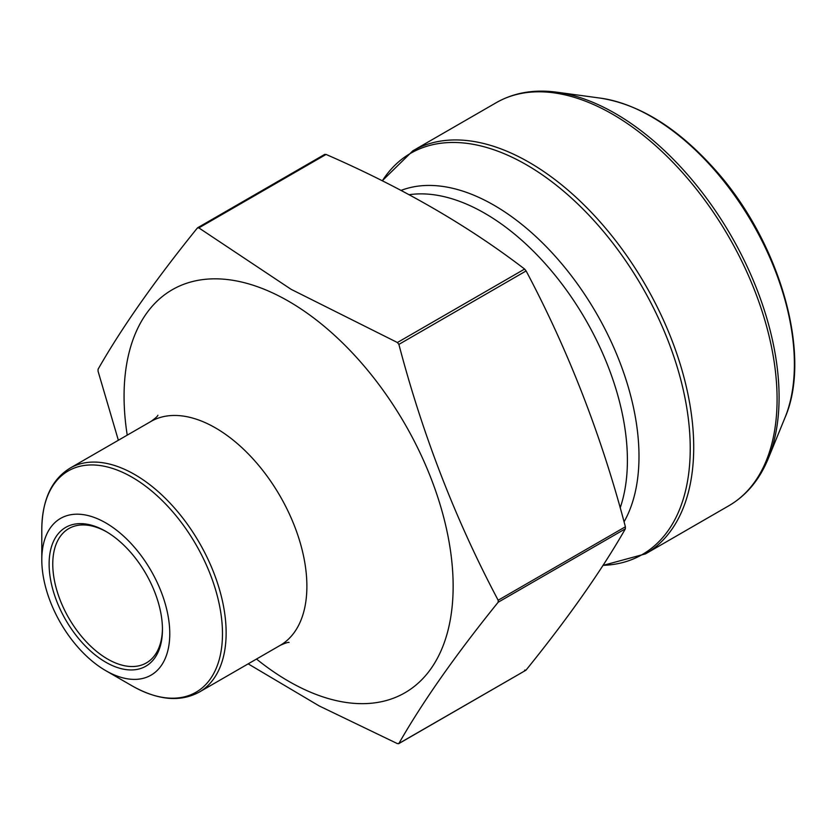 <?xml version="1.0" encoding="UTF-8"?>
<svg xmlns="http://www.w3.org/2000/svg" width="836" height="836" viewBox="0 0 836 836"><rect width="100%" height="100%" fill="white"/><g stroke="black" fill="none" stroke-linecap="round" stroke-linejoin="round"><path stroke-width="1.25" d="M524.611 670.158L526.116 670.023C568.511 617.574 601.596 570.497 625.391 528.791L625.391 526.784C601.596 436.131 568.511 350.848 526.116 270.937L524.611 269.067C467.93 225.595 401.75 187.389 326.071 154.441L324.567 154.576M525.792 670.305L398.887 743.476L397.393 743.612L319.206 705.939L248.167 663.857M105.785 662.227A80.151 46.273 60 0 1 49.115 564.07A80.151 46.273 60 0 1 105.785 531.351A80.151 46.273 60 0 1 162.456 629.508A80.151 46.273 60 0 1 105.785 662.227M105.785 522.908A90.487 52.24 60 0 1 169.771 633.73A90.487 52.24 60 0 1 105.785 670.671A90.487 52.24 60 0 1 41.8 559.848A90.487 52.24 60 0 1 105.785 522.908M118.367 440.258L98.073 371.257L98.073 369.251C121.857 327.545 154.953 280.468 197.348 228.029L197.662 227.747M198.038 227.622L197.348 228.029L198.853 227.894L291.053 289.287L397.393 342.52L398.887 344.39C422.682 435.044 455.766 520.326 498.162 600.238L498.162 602.244C455.766 654.692 422.682 701.77 398.887 743.476M106.705 531.895A77.56 44.778 -120 0 0 68.834 528.561A77.56 44.778 -120 0 0 56.942 590.718A77.56 44.778 -120 0 0 107.614 659.061A77.56 44.778 -120 0 0 146.394 662.906A77.56 44.778 -120 0 0 162.456 628.442M256.495 659.05A232.69 134.345 -120 0 0 452.349 604.407A232.69 134.345 -120 0 0 288.608 301.253A232.69 134.345 -120 0 0 127.229 435.138M409.138 194.715A201.664 116.434 60 0 1 572.859 299.288A201.664 116.434 60 0 1 620.176 507.87M401.061 190.42A205.123 118.43 60 0 1 583.664 292.882A205.123 118.43 60 0 1 624.053 521.842M603.028 565.345A231.645 133.739 -120 0 0 642.759 287.939A231.645 133.739 -120 0 0 382.324 180.816M412.827 150.835A232.69 134.345 60 0 1 645.517 285.18A232.69 134.345 60 0 1 645.517 553.871L728.887 505.728A232.69 134.345 -120 0 0 728.898 237.048A232.69 134.345 -120 0 0 496.208 102.703L412.827 150.835L382.251 180.785M615.296 113.487A231.645 133.739 60 0 1 768.305 458.462L784.983 417.676A202.093 116.674 -120 0 0 651.495 116.727A202.093 116.674 -120 0 0 600.509 98.146L556.849 92.2A231.645 133.739 60 0 1 615.296 113.487M198.853 227.894L326.071 154.441M397.393 342.52L524.611 269.067M398.887 344.39L526.116 270.937M498.162 600.238L625.391 526.784M498.162 602.244L625.391 528.791M105.785 670.671L132.14 685.886A127.762 73.756 -120 0 0 222.48 633.73A127.762 73.756 -120 0 0 132.14 477.262A127.762 73.756 -120 0 0 41.8 529.418L41.8 559.848M150.846 421.511L70.088 468.129A129.267 74.634 60 0 1 134.721 474.534A129.267 74.634 60 0 1 219.178 588.45A129.267 74.634 60 0 1 199.355 692.041L280.112 645.413A129.267 74.634 -120 0 0 299.925 541.822A129.267 74.634 -120 0 0 215.479 427.907A129.267 74.634 -120 0 0 150.846 421.511C155.391 418.272 157.743 416.182 157.879 415.231M197.62 227.768L324.849 154.315M398.615 743.726L525.844 670.273M602.996 565.408L645.517 553.871M728.887 505.728C746.443 495.445 759.59 479.686 768.305 458.462M496.208 102.703C513.889 92.639 534.11 89.138 556.849 92.2M600.509 98.146C639.853 104.427 677.965 128.201 714.853 169.447C779.758 241.468 812.54 354.976 784.983 417.676M289.068 642.456C288.18 642.1 285.191 643.093 280.112 645.413M199.355 692.041C180.283 702.376 157.879 700.328 132.14 685.886M70.088 468.129C51.592 479.477 42.166 499.907 41.8 529.418"/></g></svg>
